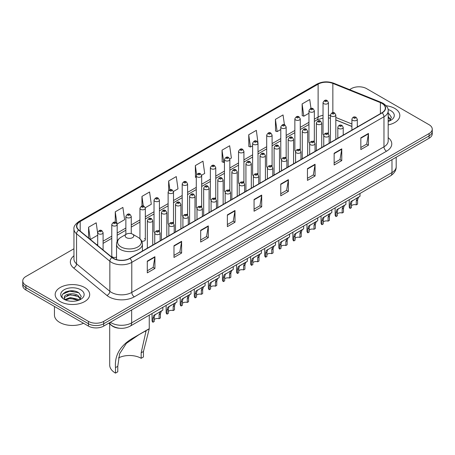 <?xml version="1.0" encoding="UTF-8"?>
<svg xmlns="http://www.w3.org/2000/svg" width="455" height="455" viewBox="0 0 455 455"><rect width="100%" height="100%" fill="white"/><g stroke="black" fill="none" stroke-linecap="round" stroke-linejoin="round"><path stroke-width="0.68" d="M313.552 141.004A2.696 1.558 0 0 1 314.337 142.04L314.342 110.701A2.696 1.558 180 0 1 312.676 112.135A2.696 1.558 180 0 1 309.736 111.799A2.696 1.558 180 0 1 308.951 110.701L308.951 142.108A2.696 1.558 0 0 0 309.707 143.188M300.26 150.173L300.26 118.829A2.696 1.558 180 0 1 298.594 120.268A2.696 1.558 180 0 1 295.653 119.932A2.696 1.558 180 0 1 294.863 118.829L294.863 150.241A2.696 1.558 0 0 0 295.625 151.322M285.382 157.271A2.696 1.558 0 0 1 286.172 158.3L286.172 126.962A2.696 1.558 180 0 1 284.512 128.401A2.696 1.558 180 0 1 281.571 128.06A2.696 1.558 180 0 1 280.781 126.962L280.781 158.368A2.696 1.558 0 0 0 281.543 159.455M271.299 165.398A2.696 1.558 0 0 1 272.09 166.433L272.09 135.089A2.696 1.558 180 0 1 270.424 136.528A2.696 1.558 180 0 1 267.489 136.193A2.696 1.558 180 0 1 266.698 135.089L266.698 166.502A2.696 1.558 0 0 0 267.455 167.582M258.008 174.566L258.008 143.223A2.696 1.558 180 0 1 256.341 144.662A2.696 1.558 180 0 1 253.407 144.326A2.696 1.558 180 0 1 252.616 143.223L252.616 174.629A2.696 1.558 0 0 0 253.372 175.715M243.925 182.694L243.925 151.356A2.696 1.558 180 0 1 242.259 152.795A2.696 1.558 180 0 1 239.319 152.453A2.696 1.558 180 0 1 238.534 151.356L238.534 182.762A2.696 1.558 0 0 0 239.29 183.843M229.053 189.792A2.696 1.558 0 0 1 229.838 190.821L229.843 159.483A2.696 1.558 180 0 1 228.177 160.922A2.696 1.558 180 0 1 225.236 160.587A2.696 1.558 180 0 1 224.446 159.483L224.446 190.895A2.696 1.558 0 0 0 225.208 191.976M214.965 197.925A2.696 1.558 0 0 1 215.755 198.954L215.755 167.616A2.696 1.558 180 0 1 214.095 169.055A2.696 1.558 180 0 1 211.154 168.714A2.696 1.558 180 0 1 210.364 167.616L210.364 199.023A2.696 1.558 0 0 0 211.126 200.109M200.882 206.052A2.696 1.558 0 0 1 201.673 207.088L201.673 175.749A2.696 1.558 180 0 1 200.007 177.183A2.696 1.558 180 0 1 197.072 176.847A2.696 1.558 180 0 1 196.281 175.749L196.281 207.156A2.696 1.558 0 0 0 197.038 208.236M187.591 215.221L187.591 183.877A2.696 1.558 180 0 1 185.924 185.316A2.696 1.558 180 0 1 182.99 184.98A2.696 1.558 180 0 1 182.199 183.877L182.199 215.289A2.696 1.558 0 0 0 182.956 216.37M172.718 222.319A2.696 1.558 0 0 1 173.503 223.348L173.509 192.01A2.696 1.558 180 0 1 171.842 193.449A2.696 1.558 180 0 1 168.902 193.108A2.696 1.558 180 0 1 168.117 192.01L168.117 223.416A2.696 1.558 0 0 0 168.873 224.503M158.636 230.446A2.696 1.558 0 0 1 159.421 231.481L159.421 200.137A2.696 1.558 180 0 1 157.76 201.576A2.696 1.558 180 0 1 154.819 201.241A2.696 1.558 180 0 1 154.029 200.137L154.029 231.549A2.696 1.558 0 0 0 154.791 232.63M117.174 241.269L117.174 224.531A2.696 1.558 180 0 1 115.507 225.97A2.696 1.558 180 0 1 112.573 225.635A2.696 1.558 180 0 1 111.782 224.531L111.782 255.943A2.696 1.558 0 0 0 112.573 257.041A2.696 1.558 0 0 0 116.531 256.95M327.634 132.877A2.696 1.558 0 0 1 328.419 133.906L328.425 102.568A2.696 1.558 180 0 1 326.758 104.007A2.696 1.558 180 0 1 323.823 103.666A2.696 1.558 180 0 1 323.033 102.568L323.033 133.975A2.696 1.558 0 0 0 323.789 135.061M351.908 126.49L335.824 119.984M300.254 150.167A2.696 1.558 0 0 0 299.47 149.138M258.002 174.561A2.696 1.558 0 0 0 257.217 173.531M243.92 182.694A2.696 1.558 0 0 0 243.135 181.664M187.585 215.215A2.696 1.558 0 0 0 186.8 214.186M141.715 241.139A2.696 1.558 0 0 0 145.338 239.677A2.696 1.558 0 0 0 144.548 238.579M119.853 328.271A10.784 6.228 180 0 1 111.771 325.632L108.779 323.164M73.869 290.978A14.378 8.304 0 0 0 65.452 291.979M73.949 248.754L25.907 276.486A10.784 6.228 0 0 0 22.75 280.894L22.75 285.586A10.784 6.228 0 0 0 25.907 289.994L88.446 326.099A10.784 6.228 0 0 0 103.7 326.099L429.093 138.235A10.784 6.228 0 0 0 432.25 133.833L432.25 131.484A10.784 6.228 0 0 1 429.093 135.886A10.784 6.228 0 0 0 432.25 131.484L432.25 129.135A10.784 6.228 0 0 0 429.093 124.733L366.554 88.623A10.784 6.228 0 0 0 351.3 88.623L349.582 89.618M22.75 280.894A10.784 6.228 0 0 0 25.907 285.296L88.446 321.401A10.784 6.228 0 0 0 103.7 321.401L103.7 323.75L429.093 135.886L103.7 323.75A10.784 6.228 0 0 1 88.446 323.75A10.784 6.228 0 0 0 103.7 323.75L103.7 326.099M25.907 285.296L25.907 287.645L88.446 323.75L25.907 287.645A10.784 6.228 0 0 1 22.75 283.243A10.784 6.228 0 0 0 25.907 287.645L25.907 289.994M394.775 108.438A17.256 9.964 0 0 0 386.153 105.736A17.256 9.964 0 0 1 394.775 108.438A17.256 9.964 0 0 1 399.826 115.485A17.256 9.964 0 0 0 394.775 108.438M84.63 287.497A17.256 9.964 0 0 0 65.827 285.336A17.256 9.964 0 0 0 55.174 294.544A17.256 9.964 0 0 0 60.225 301.585A17.256 9.964 0 0 0 79.034 303.747A17.256 9.964 0 0 0 89.686 294.544A17.256 9.964 0 0 0 84.63 287.497A17.256 9.964 0 0 0 65.827 285.336A17.256 9.964 0 0 0 55.174 294.544A17.256 9.964 0 0 0 60.225 301.585A17.256 9.964 0 0 0 79.034 303.747A17.256 9.964 0 0 0 89.686 294.544A17.256 9.964 0 0 0 84.63 287.497M381.933 103.376A11.506 6.643 180 0 1 385.305 108.074A11.506 6.643 180 0 1 381.933 112.766L129.755 258.36A11.506 6.643 180 0 1 112.197 257.473L78.903 230.025A11.506 6.643 180 0 1 76.821 226.215A11.506 6.643 180 0 1 80.194 221.517L318.119 84.152A11.506 6.643 180 0 1 332.85 83.407L380.397 102.631A11.506 6.643 180 0 1 381.933 103.376M382.137 103.257A11.79 6.808 0 0 0 380.562 102.494L333.014 83.271A11.79 6.808 0 0 0 317.914 84.038L79.989 221.403A11.79 6.808 0 0 0 78.669 230.122L111.958 257.57A11.79 6.808 0 0 0 129.959 258.48L382.137 112.885A11.79 6.808 0 0 0 382.137 103.257M147.295 261.125L147.295 272.863L154.922 268.461L154.922 256.717L147.295 261.125M147.295 270.782L153.17 267.392L154.893 257.109A2.878 1.661 -120 0 0 154.922 256.717M153.119 267.421L154.922 268.461M173.986 245.711L173.986 257.456L181.613 253.048L181.613 241.309L173.986 245.711M173.986 255.369L179.862 251.979L181.585 241.696A2.878 1.661 -120 0 0 181.613 241.309M179.81 252.007L181.613 253.048M200.678 230.298L200.678 242.043L208.305 237.641L208.305 225.896L200.678 230.298M200.678 239.961L206.553 236.566L208.276 226.289A2.878 1.661 -120 0 0 208.305 225.896M206.502 236.6L208.305 237.641M227.375 214.891L227.375 226.63L235.002 222.228L235.002 210.489L227.375 214.891M227.375 224.548L233.244 221.158L234.968 210.875A2.878 1.661 -120 0 0 235.002 210.489M233.193 221.187L235.002 222.228M360.832 137.837L360.832 149.576L368.459 145.173L368.459 133.434L360.832 137.837M360.832 147.494L366.707 144.104L368.431 133.821A2.878 1.661 -120 0 0 368.459 133.434M366.656 144.133L368.459 145.173M334.141 153.25L334.141 164.989L341.768 160.587L341.768 148.842L334.141 153.25M334.141 162.907L340.016 159.517L341.739 149.234A2.878 1.661 -120 0 0 341.768 148.842M339.965 159.546L341.768 160.587M307.449 168.657L307.449 180.402L315.076 175.994L315.076 164.255L307.449 168.657M307.449 178.314L313.324 174.925L315.048 164.647A2.878 1.661 -120 0 0 315.076 164.255M313.273 174.953L315.076 175.994M280.758 184.07L280.758 195.809L288.385 191.407L288.385 179.668L280.758 184.07M280.758 193.728L286.633 190.338L288.351 180.055A2.878 1.661 -120 0 0 288.385 179.668M286.582 190.366L288.385 191.407M254.066 199.478L254.066 211.222L261.693 206.82L261.693 195.076L254.066 199.478M254.066 209.135L259.942 205.745L261.659 195.468A2.878 1.661 -120 0 0 261.693 195.076M259.89 205.774L261.693 206.82M388.178 124.903A17.256 9.964 0 0 0 399.826 115.485A17.256 9.964 0 0 1 388.178 124.903M103.7 321.401L429.093 133.537A10.784 6.228 0 0 0 432.25 129.135M145.276 207.747L151.305 204.261L149.581 191.993L141.96 196.395L141.96 206.024M117.106 224.008L124.613 219.674L122.89 207.406L115.263 211.808L115.263 222.313M97.7 233.489L96.198 222.813L88.571 227.221L88.571 237.999M229.775 158.96L231.385 158.033L229.661 145.765L222.034 150.167L222.159 161.838M257.939 142.699L256.353 130.352L248.726 134.754L248.851 146.425M284.426 124.784L283.044 114.939L275.417 119.346L275.542 131.017M310.987 108.449L309.736 99.531L302.114 103.933L302.234 115.604M173.44 191.481L177.996 188.853L176.278 176.585L168.651 180.988L168.651 190.6M201.605 175.22L204.687 173.44L202.97 161.172L195.343 165.575L195.462 177.245M196.281 177.552L195.343 177.2M195.343 165.575L196.611 174.612M222.034 150.167L223.758 162.435L224.446 162.031M223.758 162.435L222.034 161.792M248.726 134.754L250.449 147.022L252.616 145.771M250.449 147.022L248.726 146.379M275.417 119.346L277.14 131.614L280.781 129.51M277.14 131.614L275.417 130.966M302.114 103.933L303.832 116.201L308.951 113.249M303.832 116.201L302.114 115.559M168.651 180.988L169.891 189.826M141.96 196.395L143.308 206.018M115.263 211.808L116.907 223.507M90.346 239.455L97.7 235.212M88.571 227.221L90.283 239.41M388.178 120.183L389.27 121.036M388.178 121.115L388.49 121.326M388.178 116.457L390.652 119.773M388.178 117.39L390.47 120.012M388.178 121.428A11.722 6.768 0 0 0 390.856 120.268A11.722 6.768 0 0 0 390.856 110.696A11.722 6.768 0 0 0 388.047 109.501M389.543 120.922L391.38 117.316L389.059 113.818M388.178 113.38L388.9 113.71M141.169 358.301L141.169 352.801L146.015 331.172L144.542 331.439L139.423 334.362L126.353 343.354L119.608 353.768L117.782 366.303L115.496 367.629C114.415 354.963 120.609 344.901 134.071 337.445L149.251 328.863L143.456 351.482L143.456 356.976L141.169 358.301A16.539 9.549 0 0 0 118.528 357.897M117.782 366.303L117.782 371.803L115.496 373.123A19.775 11.415 0 0 1 109.7 365.052L109.7 323.926M126.427 237.652A4.317 2.491 0 0 0 132.524 237.652A4.317 2.491 0 0 0 132.524 234.132L137.882 237.226A11.887 6.865 0 0 1 137.882 246.934A11.887 6.865 0 0 1 121.07 246.934A11.887 6.865 0 0 1 121.07 237.226C118.141 238.96 116.628 241.275 116.531 244.153A12.945 7.473 0 0 0 120.325 249.437A12.945 7.473 0 0 0 134.43 251.058A12.945 7.473 0 0 0 142.415 244.153C142.324 241.275 140.811 238.96 137.882 237.226L132.524 234.132A4.317 2.491 0 0 0 126.427 234.132A4.317 2.491 0 0 0 126.427 237.652M115.496 367.629L115.496 373.123M148.705 328.993L134.071 337.445L148.705 328.993M54.452 306.471L54.452 315.087A17.978 10.38 0 0 0 59.719 322.43A17.978 10.38 0 0 0 83.521 323.255M70.468 301.216L73.204 301.295M65.093 299.492L70.326 297.496L78.175 299.333L79.13 300.095M65.571 299.999L70.326 298.429L78.351 300.385M65.173 299.856L64.331 297.888A8.127 4.692 0 0 0 65.645 300.061M80.512 298.833L78.175 295.602C73.3 291.968 63.262 294.214 64.331 297.888L64.303 297.53M64.354 298.002L64.582 297.399L70.326 294.703L78.175 296.535L80.325 299.072M79.403 299.982L81.24 296.376L78.92 292.878C70.696 286.963 56.079 294.755 64.519 299.532L64.934 299.788M80.717 289.755A11.722 6.768 0 0 0 64.144 289.755A11.722 6.768 0 0 0 64.144 299.327A11.722 6.768 0 0 0 80.717 299.327A11.722 6.768 0 0 0 80.717 289.755M62.801 294.049L69.689 291.228L78.76 292.77M67.101 295.42L69.689 294.954L76.161 295.511M67.101 299.151L69.689 298.679L76.161 299.236M351.419 205.757A3.595 2.076 180 0 1 356.271 204.875L356.271 200.848L357.147 198.13L357.766 197.55L352.062 201.064L351.419 203.652L351.419 207.673L350.105 208.435A5.392 3.111 180 0 1 349.212 206.718L349.212 199.7M350.105 208.435L350.105 204.409L350.794 201.798L358.204 197.299M360.002 193.472L360.002 196.264L358.421 197.396L357.579 200.092L357.579 204.119L356.271 204.875M351.59 201.121L352.898 200.365L351.59 201.121M337.337 213.89A3.595 2.076 180 0 1 342.183 213.008L342.183 208.981L343.064 206.263L343.684 205.683L337.98 209.198L337.337 211.78L337.337 215.806L336.023 216.563A5.392 3.111 180 0 1 335.13 214.845L335.13 207.827M336.023 216.563L336.023 212.536L336.711 209.931L344.116 205.432M345.914 201.599L345.914 204.397L344.338 205.529L343.497 208.225L343.497 212.252L342.183 213.008M337.508 209.249L338.816 208.498L337.508 209.249M323.255 222.017A3.595 2.076 180 0 1 328.101 221.136L328.101 217.109L328.982 214.39L329.602 213.816L324.728 216.625L323.897 217.325L323.255 219.913L323.255 223.94L321.941 224.696A5.392 3.111 180 0 1 321.048 222.978L321.048 215.96M321.941 224.696L321.941 220.669L322.629 218.059L330.034 213.566M331.832 209.732L331.832 212.525L330.25 213.657L329.414 216.352L329.414 220.379L328.101 221.136M323.425 217.382L324.728 216.625L323.425 217.382M309.167 230.15A3.595 2.076 180 0 1 314.018 229.269L314.018 225.242L314.9 222.523L315.52 221.943L309.815 225.458L309.167 228.04L309.167 232.067L307.859 232.823A5.392 3.111 180 0 1 306.966 231.112L306.966 224.093M307.859 232.823L307.859 228.802L308.541 226.192L315.952 221.693M317.749 217.865L317.749 220.658L316.168 221.79L315.332 224.486L315.332 228.512L314.018 229.269M309.337 225.515L310.646 224.759L309.337 225.515M295.085 238.278A3.595 2.076 180 0 1 299.936 237.402L299.936 233.375L300.818 230.651L301.438 230.076L296.563 232.886L295.733 233.591L295.085 236.173L295.085 240.2L293.776 240.957A5.392 3.111 180 0 1 292.878 239.239L292.878 232.221M293.776 240.957L293.776 236.93L294.459 234.325L301.87 229.826M303.667 225.993L303.667 228.785L302.086 229.917L301.244 232.619L301.244 236.64L299.936 237.402M295.255 233.642L296.563 232.886L295.255 233.642M281.002 246.411A3.595 2.076 180 0 1 285.854 245.529L285.854 241.503L286.73 238.784L287.35 238.204L281.645 241.719L281.002 244.307L281.002 248.333L279.688 249.09A5.392 3.111 180 0 1 278.796 247.372L278.796 240.354M279.688 249.09L279.688 245.063L280.377 242.452L287.782 237.959M289.585 234.126L289.585 236.918L288.004 238.05L287.162 240.746L287.162 244.773L285.854 245.529M281.173 241.776L282.481 241.019L281.173 241.776M266.92 254.544A3.595 2.076 180 0 1 271.766 253.662L271.766 249.636L272.647 246.917L273.267 246.337L267.563 249.852L266.92 252.434L266.92 256.461L265.606 257.217A5.392 3.111 180 0 1 264.713 255.5L264.713 248.481M265.606 257.217L265.606 253.19L266.294 250.586L273.7 246.087M275.497 242.259L275.497 245.052L273.921 246.183L273.08 248.879L273.08 252.906L271.766 253.662M267.091 249.903L268.399 249.152L267.091 249.903M252.838 262.671A3.595 2.076 180 0 1 257.684 261.79L257.684 257.769L258.565 255.045L259.185 254.47L254.311 257.28L253.481 257.979L252.838 260.567L252.838 264.594L251.524 265.35A5.392 3.111 180 0 1 250.631 263.633L250.631 256.614M251.524 265.35L251.524 261.324L252.212 258.713L259.617 254.22M261.415 250.386L261.415 253.179L259.833 254.311L258.997 257.007L258.997 261.034L257.684 261.79M253.008 258.036L254.311 257.28L253.008 258.036M238.75 270.805A3.595 2.076 180 0 1 243.601 269.923L243.601 265.896L244.483 263.178L245.103 262.598L240.229 265.413L239.398 266.112L238.75 268.7L238.75 272.721L237.442 273.483A5.392 3.111 180 0 1 236.549 271.766L236.549 264.747M237.442 273.483L237.442 269.457L238.124 266.846L245.535 262.347M247.332 258.52L247.332 261.312L245.751 262.444L244.915 265.14L244.915 269.167L243.601 269.923M238.92 266.169L240.229 265.413L238.92 266.169M224.668 278.938A3.595 2.076 180 0 1 229.519 278.056L229.519 274.029L230.401 271.311L231.021 270.731L225.316 274.246L224.668 276.828L224.668 280.854L223.359 281.611A5.392 3.111 180 0 1 222.461 279.893L222.461 272.875M223.359 281.611L223.359 277.584L224.042 274.979L231.453 270.48M233.25 266.647L233.25 269.445L231.669 270.577L230.827 273.273L230.827 277.3L229.519 278.056M224.838 274.297L226.146 273.546L224.838 274.297M210.585 287.065A3.595 2.076 180 0 1 215.437 286.184L215.437 282.157L216.313 279.438L216.933 278.864L212.064 281.673L211.228 282.373L210.585 284.961L210.585 288.988L209.272 289.744A5.392 3.111 180 0 1 208.379 288.026L208.379 281.008M209.272 289.744L209.272 285.717L209.96 283.107L217.365 278.614M219.168 274.78L219.168 277.573L217.587 278.705L216.745 281.4L216.745 285.427L215.437 286.184M210.756 282.43L212.064 281.673L210.756 282.43M196.503 295.198A3.595 2.076 180 0 1 201.349 294.317L201.349 290.29L202.23 287.571L202.85 286.991L197.146 290.506L196.503 293.088L196.503 297.115L195.189 297.871A5.392 3.111 180 0 1 194.296 296.159L194.296 289.135M195.189 297.871L195.189 293.845L195.877 291.24L203.283 286.741M205.08 282.913L205.08 285.706L203.504 286.838L202.663 289.534L202.663 293.56L201.349 294.317M196.674 290.557L197.982 289.807L196.674 290.557M182.415 303.326A3.595 2.076 180 0 1 187.267 302.45L187.267 298.423L188.148 295.699L188.768 295.124L183.894 297.934L183.064 298.639L182.415 301.221L182.415 305.248L181.107 306.005A5.392 3.111 180 0 1 180.214 304.287L180.214 297.269M181.107 306.005L181.107 301.978L181.795 299.373L189.2 294.874M190.998 291.041L190.998 293.833L189.417 294.965L188.58 297.667L188.58 301.688L187.267 302.45M182.591 298.69L183.894 297.934L182.591 298.69M168.333 311.459A3.595 2.076 180 0 1 173.184 310.577L173.184 306.551L174.066 303.832L174.686 303.252L169.812 306.067L168.981 306.767L168.333 309.354L168.333 313.381L167.025 314.138A5.392 3.111 180 0 1 166.132 312.42L166.132 305.402M167.025 314.138L167.025 310.111L167.707 307.5L175.118 303.007M176.915 299.174L176.915 301.966L175.334 303.098L174.498 305.794L174.498 309.821L173.184 310.577M168.504 306.824L169.812 306.067L168.504 306.824M154.251 319.592A3.595 2.076 180 0 1 159.102 318.71L159.102 314.684L159.984 311.965L160.604 311.385L154.899 314.9L154.251 317.482L154.251 321.509L152.943 322.265A5.392 3.111 180 0 1 152.044 320.548L152.044 313.529M152.943 322.265L152.943 318.238L153.625 315.634L161.036 311.135M162.833 307.307L162.833 310.1L161.252 311.231L160.41 313.927L160.41 317.954L159.102 318.71M154.421 314.951L155.729 314.2L154.421 314.951M110.36 322.254A14.378 8.304 0 0 0 111.327 322.868A14.378 8.304 0 0 0 131.66 322.868L391.977 172.576A14.378 8.304 0 0 0 396.186 166.706C396.294 170.272 394.394 173.327 390.487 175.869L130.17 326.161A7.189 4.152 60 0 0 131.66 322.868L131.66 309.952M391.977 159.66L391.977 172.576A7.189 4.152 60 0 1 390.487 175.869M109.774 322.589A7.189 4.812 129.5 0 0 111.031 324.927L108.847 323.124M429.093 138.235L429.093 133.537M88.446 326.099L88.446 321.401M388.178 137.655A17.978 10.38 180 0 1 386.511 151.219L134.333 296.819A3.595 2.076 60 0 1 131.791 292.411L383.969 146.817A14.378 8.304 0 0 0 388.178 140.948L388.178 110.889A14.378 8.304 180 0 1 383.969 116.759A3.595 2.076 -120 0 0 382.137 112.885M134.333 296.819A17.978 10.38 180 0 1 108.91 296.819A17.978 10.38 180 0 1 106.897 295.432L73.602 267.978A17.978 10.38 180 0 1 73.949 255.801M111.452 292.411A14.378 8.304 0 0 0 131.791 292.411L131.791 262.353A14.378 8.304 180 0 1 109.843 261.244L76.548 233.796A14.378 8.304 180 0 1 73.949 229.036L73.949 259.094A14.378 8.304 0 0 0 76.548 263.854L109.843 291.302A14.378 8.304 0 0 0 111.452 292.411M388.178 110.889C388.661 108.643 387.006 106.14 383.224 103.37L381.335 102.455A3.595 1.683 112 0 0 380.562 102.494M381.335 102.455L333.788 83.237C327.833 81.126 322.18 81.434 316.828 84.152A3.595 2.076 60 0 1 317.914 84.038M79.989 221.403A3.595 2.076 -120 0 0 78.903 221.517C75.172 224.201 73.517 226.704 73.949 229.036M78.669 230.122A3.595 2.406 129.5 0 0 76.548 233.796L76.548 263.854A3.595 2.406 -50.5 0 1 73.602 267.978M333.788 83.237A3.595 1.683 112 0 0 333.014 83.271M111.958 257.57A3.595 2.406 129.5 0 0 109.843 261.244L109.843 291.302A3.595 2.406 -50.5 0 1 106.897 295.432M129.959 258.48A3.595 2.076 60 0 1 131.791 262.353L383.969 116.759L383.969 146.817A3.595 2.076 60 0 0 386.511 151.219M80.194 221.517L80.194 231.089M380.397 102.631L380.397 113.653M332.85 83.407L332.85 112.664M358.136 126.507L357.3 126.171M351.908 123.993L335.824 117.487M330.427 115.536A11.506 6.643 0 0 0 328.425 115.206M323.033 115.348A11.506 6.643 0 0 0 318.119 117.032L314.342 119.21M318.119 84.152L318.119 117.032A6.472 3.737 60 0 1 316.777 119.995L314.342 121.4M308.951 122.327L300.26 127.343M294.863 130.454L286.172 135.471M280.781 138.587L272.09 143.604M266.698 146.715L258.008 151.737M252.616 154.848L243.925 159.864M238.534 162.981L229.843 167.997M224.446 171.108L215.755 176.125M210.364 179.242L201.673 184.258M196.281 187.375L187.591 192.391M182.199 195.502L173.509 200.518M168.117 203.635L159.421 208.652M154.029 211.763L145.338 216.785M139.947 219.896L131.256 224.912M125.864 228.029L117.174 233.045M111.782 236.156L103.092 241.173M97.7 244.289L96.818 244.796M254.066 199.853L261.659 195.468M280.758 184.44L288.351 180.055M307.449 169.032L315.048 164.647M334.141 153.619L341.739 149.234M360.832 138.206L368.431 133.821M227.375 215.261L234.968 210.875M200.678 230.674L208.276 226.289M173.986 246.081L181.585 241.696M147.295 261.494L154.893 257.109M143.456 351.482L141.169 352.801M352.699 120.342A2.696 1.558 180 0 1 351.908 119.238C352.597 117.026 354.007 116.389 356.14 117.316L357.3 119.238A2.696 1.558 180 0 1 355.639 120.677A2.696 1.558 180 0 1 352.699 120.342M355.241 117.407A0.899 0.518 0 0 0 353.973 117.407A0.899 0.518 0 0 0 353.973 118.141A0.899 0.518 0 0 0 355.241 118.141A0.899 0.518 0 0 0 355.241 117.407M357.766 197.55L359.075 196.799M356.271 200.848L357.579 200.092M350.105 204.409L351.419 203.652M338.617 128.475A2.696 1.558 180 0 1 337.826 127.372C338.514 125.159 339.925 124.516 342.058 125.449L343.218 127.372A2.696 1.558 180 0 1 341.557 128.81A2.696 1.558 180 0 1 338.617 128.475M341.159 125.534A0.899 0.518 0 0 0 339.885 125.534A0.899 0.518 0 0 0 339.885 126.268A0.899 0.518 0 0 0 341.159 126.268A0.899 0.518 0 0 0 341.159 125.534M343.684 205.683L344.992 204.926M342.183 208.981L343.497 208.225M336.023 212.536L337.337 211.78M324.534 136.602A2.696 1.558 180 0 1 323.744 135.505C324.432 133.292 325.843 132.65 327.975 133.577L329.136 135.505A2.696 1.558 180 0 1 327.469 136.944A2.696 1.558 180 0 1 324.534 136.602M327.077 133.668A0.899 0.518 0 0 0 325.803 133.668A0.899 0.518 0 0 0 325.803 134.401A0.899 0.518 0 0 0 327.077 134.401A0.899 0.518 0 0 0 327.077 133.668M329.602 213.816L330.91 213.059M328.101 217.109L329.414 216.352M321.941 220.669L323.255 219.913M310.452 144.736A2.696 1.558 180 0 1 309.662 143.632C310.35 141.42 311.76 140.783 313.893 141.71L315.053 143.632A2.696 1.558 180 0 1 313.387 145.071A2.696 1.558 180 0 1 310.452 144.736M312.995 141.801A0.899 0.518 0 0 0 311.721 141.801A0.899 0.518 0 0 0 311.721 142.534A0.899 0.518 0 0 0 312.995 142.534A0.899 0.518 0 0 0 312.995 141.801M315.52 221.943L316.828 221.193M314.018 225.242L315.332 224.486M307.859 228.802L309.167 228.04M296.364 152.863A2.696 1.558 180 0 1 295.579 151.765C296.268 149.553 297.678 148.91 299.805 149.843L300.971 151.765A2.696 1.558 180 0 1 299.305 153.204A2.696 1.558 180 0 1 296.364 152.863M298.907 149.928A0.899 0.518 0 0 0 297.638 149.928A0.899 0.518 0 0 0 297.638 150.662A0.899 0.518 0 0 0 298.907 150.662A0.899 0.518 0 0 0 298.907 149.928M301.438 230.076L302.746 229.32M299.936 233.375L301.244 232.619M293.776 236.93L295.085 236.173M282.282 160.996A2.696 1.558 180 0 1 281.491 159.898C282.18 157.686 283.59 157.043 285.723 157.97L286.883 159.898A2.696 1.558 180 0 1 285.222 161.332A2.696 1.558 180 0 1 282.282 160.996M284.824 158.061A0.899 0.518 0 0 0 283.556 158.061A0.899 0.518 0 0 0 283.556 158.795A0.899 0.518 0 0 0 284.824 158.795A0.899 0.518 0 0 0 284.824 158.061M287.35 238.204L288.658 237.453M285.854 241.503L287.162 240.746M279.688 245.063L281.002 244.307M268.2 169.129A2.696 1.558 180 0 1 267.409 168.026C268.097 165.813 269.508 165.171 271.641 166.103L272.801 168.026A2.696 1.558 180 0 1 271.14 169.465A2.696 1.558 180 0 1 268.2 169.129M270.742 166.194A0.899 0.518 0 0 0 269.468 166.194A0.899 0.518 0 0 0 269.468 166.928A0.899 0.518 0 0 0 270.742 166.928A0.899 0.518 0 0 0 270.742 166.194M273.267 246.337L274.575 245.581M271.766 249.636L273.08 248.879M265.606 253.19L266.92 252.434M254.118 177.257A2.696 1.558 180 0 1 253.327 176.159C254.015 173.946 255.426 173.304 257.558 174.237L258.719 176.159A2.696 1.558 180 0 1 257.052 177.598A2.696 1.558 180 0 1 254.118 177.257M256.66 174.322A0.899 0.518 0 0 0 255.386 174.322A0.899 0.518 0 0 0 255.386 175.056A0.899 0.518 0 0 0 256.66 175.056A0.899 0.518 0 0 0 256.66 174.322M259.185 254.47L260.493 253.714M257.684 257.769L258.997 257.007M251.524 261.324L252.838 260.567M240.035 185.39A2.696 1.558 180 0 1 239.245 184.286C239.933 182.074 241.343 181.437 243.476 182.364L244.636 184.286A2.696 1.558 180 0 1 242.97 185.725A2.696 1.558 180 0 1 240.035 185.39M242.578 182.455A0.899 0.518 0 0 0 241.304 182.455A0.899 0.518 0 0 0 241.304 183.189A0.899 0.518 0 0 0 242.578 183.189A0.899 0.518 0 0 0 242.578 182.455M245.103 262.598L246.411 261.847M243.601 265.896L244.915 265.14M237.442 269.457L238.75 268.7M225.947 193.523A2.696 1.558 180 0 1 225.157 192.419C225.851 190.207 227.261 189.564 229.388 190.497L230.554 192.419A2.696 1.558 180 0 1 228.888 193.858A2.696 1.558 180 0 1 225.947 193.523M228.49 190.582A0.899 0.518 0 0 0 227.221 190.582A0.899 0.518 0 0 0 227.221 191.316A0.899 0.518 0 0 0 228.49 191.316A0.899 0.518 0 0 0 228.49 190.582M231.021 270.731L232.323 269.974M229.519 274.029L230.827 273.273M223.359 277.584L224.668 276.828M211.865 201.65A2.696 1.558 180 0 1 211.075 200.553C211.763 198.34 213.173 197.698 215.306 198.625L216.466 200.553A2.696 1.558 180 0 1 214.805 201.992A2.696 1.558 180 0 1 211.865 201.65M214.407 198.716A0.899 0.518 0 0 0 213.139 198.716A0.899 0.518 0 0 0 213.139 199.449A0.899 0.518 0 0 0 214.407 199.449A0.899 0.518 0 0 0 214.407 198.716M216.933 278.864L218.241 278.107M215.437 282.157L216.745 281.4M209.272 285.717L210.585 284.961M197.783 209.783A2.696 1.558 180 0 1 196.992 208.68C197.68 206.468 199.091 205.831 201.224 206.758L202.384 208.68A2.696 1.558 180 0 1 200.723 210.119A2.696 1.558 180 0 1 197.783 209.783M200.325 206.849A0.899 0.518 0 0 0 199.051 206.849A0.899 0.518 0 0 0 199.051 207.582A0.899 0.518 0 0 0 200.325 207.582A0.899 0.518 0 0 0 200.325 206.849M202.85 286.991L204.158 286.24M201.349 290.29L202.663 289.534M195.189 293.845L196.503 293.088M183.701 217.911A2.696 1.558 180 0 1 182.91 216.813C183.598 214.601 185.009 213.958 187.142 214.891L188.302 216.813A2.696 1.558 180 0 1 186.635 218.252A2.696 1.558 180 0 1 183.701 217.911M186.243 214.976A0.899 0.518 0 0 0 184.969 214.976A0.899 0.518 0 0 0 184.969 215.71A0.899 0.518 0 0 0 186.243 215.71A0.899 0.518 0 0 0 186.243 214.976M188.768 295.124L190.076 294.368M187.267 298.423L188.58 297.667M181.107 301.978L182.415 301.221M169.618 226.044A2.696 1.558 180 0 1 168.828 224.946C169.516 222.734 170.926 222.091 173.059 223.018L174.219 224.946A2.696 1.558 180 0 1 172.553 226.38A2.696 1.558 180 0 1 169.618 226.044M172.161 223.109A0.899 0.518 0 0 0 170.887 223.109A0.899 0.518 0 0 0 170.887 223.843A0.899 0.518 0 0 0 172.161 223.843A0.899 0.518 0 0 0 172.161 223.109M174.686 303.252L175.994 302.501M173.184 306.551L174.498 305.794M167.025 310.111L168.333 309.354M155.53 234.177A2.696 1.558 180 0 1 154.74 233.074C155.434 230.861 156.844 230.219 158.971 231.151L160.137 233.074A2.696 1.558 180 0 1 158.471 234.513A2.696 1.558 180 0 1 155.53 234.177M158.073 231.242A0.899 0.518 0 0 0 156.804 231.242A0.899 0.518 0 0 0 156.804 231.976A0.899 0.518 0 0 0 158.073 231.976A0.899 0.518 0 0 0 158.073 231.242M160.604 311.385L161.906 310.628M159.102 314.684L160.41 313.927M152.943 318.238L154.251 317.482M335.824 139.389L335.824 114.967A2.696 1.558 180 0 1 334.158 116.406A2.696 1.558 180 0 1 331.217 116.07A2.696 1.558 180 0 1 330.427 114.967L330.427 142.506M332.491 113.869A0.899 0.518 0 0 0 333.76 113.869A0.899 0.518 0 0 0 333.76 113.136A0.899 0.518 0 0 0 332.491 113.136A0.899 0.518 0 0 0 332.491 113.869M321.736 147.522L321.736 123.1A2.696 1.558 180 0 1 320.075 124.539A2.696 1.558 180 0 1 317.135 124.204A2.696 1.558 180 0 1 316.344 123.1L316.344 150.633M318.409 122.003A0.899 0.518 0 0 0 319.677 122.003A0.899 0.518 0 0 0 319.677 121.269A0.899 0.518 0 0 0 318.409 121.269A0.899 0.518 0 0 0 318.409 122.003M307.654 155.655L307.654 131.233A2.696 1.558 180 0 1 305.993 132.672A2.696 1.558 180 0 1 303.053 132.331A2.696 1.558 180 0 1 302.262 131.233L302.262 158.767M304.321 130.13A0.899 0.518 0 0 0 305.595 130.13A0.899 0.518 0 0 0 305.595 129.396A0.899 0.518 0 0 0 304.321 129.396A0.899 0.518 0 0 0 304.321 130.13M293.572 163.783L293.572 139.361A2.696 1.558 180 0 1 291.905 140.8A2.696 1.558 180 0 1 288.97 140.464A2.696 1.558 180 0 1 288.18 139.361L288.18 166.9M290.239 138.263A0.899 0.518 0 0 0 291.513 138.263A0.899 0.518 0 0 0 291.513 137.529A0.899 0.518 0 0 0 290.239 137.529A0.899 0.518 0 0 0 290.239 138.263M279.489 171.916L279.489 147.494A2.696 1.558 180 0 1 277.823 148.933A2.696 1.558 180 0 1 274.883 148.592A2.696 1.558 180 0 1 274.098 147.494L274.098 175.027M276.157 146.391A0.899 0.518 0 0 0 277.425 146.391A0.899 0.518 0 0 0 277.425 145.657A0.899 0.518 0 0 0 276.157 145.657A0.899 0.518 0 0 0 276.157 146.391M265.407 180.043L265.407 155.627A2.696 1.558 180 0 1 263.741 157.06A2.696 1.558 180 0 1 260.8 156.725A2.696 1.558 180 0 1 260.01 155.627L260.01 183.16M262.074 154.524A0.899 0.518 0 0 0 263.343 154.524A0.899 0.518 0 0 0 263.343 153.79A0.899 0.518 0 0 0 262.074 153.79A0.899 0.518 0 0 0 262.074 154.524M251.319 188.177L251.319 163.755A2.696 1.558 180 0 1 249.658 165.193A2.696 1.558 180 0 1 246.718 164.858A2.696 1.558 180 0 1 245.927 163.755L245.927 191.288M247.992 162.657A0.899 0.518 0 0 0 249.26 162.657A0.899 0.518 0 0 0 249.26 161.923A0.899 0.518 0 0 0 247.992 161.923A0.899 0.518 0 0 0 247.992 162.657M237.237 196.31L237.237 171.888A2.696 1.558 180 0 1 235.576 173.327A2.696 1.558 180 0 1 232.636 172.985A2.696 1.558 180 0 1 231.845 171.888L231.845 199.421M233.904 170.784A0.899 0.518 0 0 0 235.178 170.784A0.899 0.518 0 0 0 235.178 170.051A0.899 0.518 0 0 0 233.904 170.051A0.899 0.518 0 0 0 233.904 170.784M223.155 204.437L223.155 180.015A2.696 1.558 180 0 1 221.488 181.454A2.696 1.558 180 0 1 218.554 181.118A2.696 1.558 180 0 1 217.763 180.015L217.763 207.554M219.822 178.917A0.899 0.518 0 0 0 221.096 178.917A0.899 0.518 0 0 0 221.096 178.184A0.899 0.518 0 0 0 219.822 178.184A0.899 0.518 0 0 0 219.822 178.917M209.072 212.57L209.072 188.148A2.696 1.558 180 0 1 207.406 189.587A2.696 1.558 180 0 1 204.466 189.252A2.696 1.558 180 0 1 203.681 188.148L203.681 215.681M205.74 187.05A0.899 0.518 0 0 0 207.008 187.05A0.899 0.518 0 0 0 207.008 186.311A0.899 0.518 0 0 0 205.74 186.311A0.899 0.518 0 0 0 205.74 187.05M194.99 220.703L194.99 196.281A2.696 1.558 180 0 1 193.324 197.72A2.696 1.558 180 0 1 190.383 197.379A2.696 1.558 180 0 1 189.593 196.281L189.593 223.814M191.657 195.178A0.899 0.518 0 0 0 192.926 195.178A0.899 0.518 0 0 0 192.926 194.444A0.899 0.518 0 0 0 191.657 194.444A0.899 0.518 0 0 0 191.657 195.178M180.902 228.831L180.902 204.409A2.696 1.558 180 0 1 179.242 205.848A2.696 1.558 180 0 1 176.301 205.512A2.696 1.558 180 0 1 175.511 204.409L175.511 231.948M177.575 203.311A0.899 0.518 0 0 0 178.843 203.311A0.899 0.518 0 0 0 178.843 202.577A0.899 0.518 0 0 0 177.575 202.577A0.899 0.518 0 0 0 177.575 203.311M166.82 236.964L166.82 212.542A2.696 1.558 180 0 1 165.159 213.981A2.696 1.558 180 0 1 162.219 213.64A2.696 1.558 180 0 1 161.428 212.542L161.428 240.075M163.487 211.438A0.899 0.518 0 0 0 164.761 211.438A0.899 0.518 0 0 0 164.761 210.705A0.899 0.518 0 0 0 163.487 210.705A0.899 0.518 0 0 0 163.487 211.438M152.738 245.091L152.738 220.675A2.696 1.558 180 0 1 151.071 222.108A2.696 1.558 180 0 1 148.137 221.773A2.696 1.558 180 0 1 147.346 220.675L147.346 248.208M149.405 219.572A0.899 0.518 0 0 0 150.679 219.572A0.899 0.518 0 0 0 150.679 218.838A0.899 0.518 0 0 0 149.405 218.838A0.899 0.518 0 0 0 149.405 219.572M325.092 101.465A0.899 0.518 0 0 0 326.366 101.465A0.899 0.518 0 0 0 326.366 100.731A0.899 0.518 0 0 0 325.092 100.731A0.899 0.518 0 0 0 325.092 101.465M311.01 109.598A0.899 0.518 0 0 0 312.278 109.598A0.899 0.518 0 0 0 312.278 108.864A0.899 0.518 0 0 0 311.01 108.864A0.899 0.518 0 0 0 311.01 109.598M296.927 117.731A0.899 0.518 0 0 0 298.196 117.731A0.899 0.518 0 0 0 298.196 116.998A0.899 0.518 0 0 0 296.927 116.998A0.899 0.518 0 0 0 296.927 117.731M282.839 125.859A0.899 0.518 0 0 0 284.113 125.859A0.899 0.518 0 0 0 284.113 125.125A0.899 0.518 0 0 0 282.839 125.125A0.899 0.518 0 0 0 282.839 125.859M268.757 133.992A0.899 0.518 0 0 0 270.031 133.992A0.899 0.518 0 0 0 270.031 133.258A0.899 0.518 0 0 0 268.757 133.258A0.899 0.518 0 0 0 268.757 133.992M254.675 142.119A0.899 0.518 0 0 0 255.949 142.119A0.899 0.518 0 0 0 255.949 141.386A0.899 0.518 0 0 0 254.675 141.386A0.899 0.518 0 0 0 254.675 142.119M240.593 150.252A0.899 0.518 0 0 0 241.861 150.252A0.899 0.518 0 0 0 241.861 149.519A0.899 0.518 0 0 0 240.593 149.519A0.899 0.518 0 0 0 240.593 150.252M226.51 158.386A0.899 0.518 0 0 0 227.779 158.386A0.899 0.518 0 0 0 227.779 157.652A0.899 0.518 0 0 0 226.51 157.652A0.899 0.518 0 0 0 226.51 158.386M212.422 166.513A0.899 0.518 0 0 0 213.696 166.513A0.899 0.518 0 0 0 213.696 165.779A0.899 0.518 0 0 0 212.422 165.779A0.899 0.518 0 0 0 212.422 166.513M198.34 174.646A0.899 0.518 0 0 0 199.614 174.646A0.899 0.518 0 0 0 199.614 173.912A0.899 0.518 0 0 0 198.34 173.912A0.899 0.518 0 0 0 198.34 174.646M184.258 182.779A0.899 0.518 0 0 0 185.532 182.779A0.899 0.518 0 0 0 185.532 182.045A0.899 0.518 0 0 0 184.258 182.045A0.899 0.518 0 0 0 184.258 182.779M170.176 190.907A0.899 0.518 0 0 0 171.444 190.907A0.899 0.518 0 0 0 171.444 190.173A0.899 0.518 0 0 0 170.176 190.173A0.899 0.518 0 0 0 170.176 190.907M156.093 199.04A0.899 0.518 0 0 0 157.362 199.04A0.899 0.518 0 0 0 157.362 198.306A0.899 0.518 0 0 0 156.093 198.306A0.899 0.518 0 0 0 156.093 199.04M145.338 239.677L145.338 208.271A2.696 1.558 180 0 1 143.678 209.71A2.696 1.558 180 0 1 140.737 209.374A2.696 1.558 180 0 1 139.947 208.271L139.947 238.75M142.006 207.167A0.899 0.518 0 0 0 143.279 207.167A0.899 0.518 0 0 0 143.279 206.433A0.899 0.518 0 0 0 142.006 206.433A0.899 0.518 0 0 0 142.006 207.167M131.256 233.625L131.256 216.404A2.696 1.558 180 0 1 129.59 217.837A2.696 1.558 180 0 1 126.655 217.501A2.696 1.558 180 0 1 125.864 216.404L125.864 234.456M127.923 215.3A0.899 0.518 0 0 0 129.197 215.3A0.899 0.518 0 0 0 129.197 214.567A0.899 0.518 0 0 0 127.923 214.567A0.899 0.518 0 0 0 127.923 215.3M113.841 223.433A0.899 0.518 0 0 0 115.115 223.433A0.899 0.518 0 0 0 115.115 222.7A0.899 0.518 0 0 0 113.841 222.7A0.899 0.518 0 0 0 113.841 223.433M103.092 249.966L103.092 232.664A2.696 1.558 180 0 1 101.425 234.103A2.696 1.558 180 0 1 98.485 233.762A2.696 1.558 180 0 1 97.7 232.664L97.7 245.518M99.759 231.561A0.899 0.518 0 0 0 101.027 231.561A0.899 0.518 0 0 0 101.027 230.827A0.899 0.518 0 0 0 99.759 230.827A0.899 0.518 0 0 0 99.759 231.561M130.17 326.161C124.386 329.067 118.601 329.067 112.812 326.161L111.031 324.927M396.186 166.706L396.186 157.231M316.828 84.152L78.903 221.517M330.427 118.181L328.425 117.919M323.033 118.033L316.777 119.995M308.951 124.511L300.26 129.533M294.863 132.644L286.172 137.66M280.781 140.777L272.09 145.793M266.698 148.904L258.008 153.921M252.616 157.038L243.925 162.054M238.534 165.165L229.843 170.187M224.446 173.298L215.755 178.314M210.364 181.431L201.673 186.448M196.281 189.559L187.591 194.581M182.199 197.692L173.509 202.708M168.117 205.825L159.421 210.841M154.029 213.952L145.338 218.969M139.947 222.085L131.256 227.102M125.864 230.213L117.174 235.235M111.782 238.346L103.092 243.362M351.908 126.41L335.824 119.904M142.415 251.052L142.415 244.153M149.251 328.863L149.251 315.144M116.531 259.623L116.531 244.153M126.427 234.132L121.07 237.226M351.908 130.102L351.908 119.238M357.3 126.99L357.3 119.238M337.826 138.235L337.826 127.372M343.218 135.118L343.218 127.372M323.744 146.362L323.744 135.505M329.136 143.251L329.136 135.505M309.662 154.495L309.662 143.632M315.053 151.384L315.053 143.632M295.579 162.628L295.579 151.765M300.971 159.512L300.971 151.765M281.491 170.756L281.491 159.898M286.883 167.645L286.883 159.898M267.409 178.889L267.409 168.026M272.801 175.772L272.801 168.026M253.327 187.022L253.327 176.159M258.719 183.905L258.719 176.159M239.245 195.149L239.245 184.286M244.636 192.038L244.636 184.286M225.157 203.283L225.157 192.419M230.554 200.166L230.554 192.419M211.075 211.41L211.075 200.553M216.466 208.299L216.466 200.553M196.992 219.543L196.992 208.68M202.384 216.432L202.384 208.68M182.91 227.676L182.91 216.813M188.302 224.56L188.302 216.813M168.828 235.804L168.828 224.946M174.219 232.693L174.219 224.946M154.74 243.937L154.74 233.074M160.137 240.82L160.137 233.074M335.824 114.967L334.658 113.045C333.094 111.919 331.684 112.556 330.427 114.967M321.736 123.1L320.576 121.178C319.012 120.046 317.601 120.689 316.344 123.1M307.654 131.233L306.494 129.305C304.93 128.179 303.519 128.822 302.262 131.233M293.572 139.361L292.411 137.438C290.847 136.312 289.437 136.949 288.18 139.361M279.489 147.494L278.324 145.572C276.759 144.44 275.355 145.082 274.098 147.494M265.407 155.627L264.241 153.699C262.677 152.573 261.267 153.216 260.01 155.627M251.319 163.755L250.159 161.832C248.595 160.7 247.184 161.343 245.927 163.755M237.237 171.888L236.077 169.965C234.513 168.833 233.102 169.476 231.845 171.888M223.155 180.015L221.994 178.093C220.43 176.967 219.02 177.604 217.763 180.015M209.072 188.148L207.907 186.226C206.343 185.094 204.938 185.737 203.681 188.148M194.99 196.281L193.824 194.353C192.26 193.227 190.85 193.87 189.593 196.281M180.902 204.409L179.742 202.486C178.178 201.36 176.768 201.997 175.511 204.409M166.82 212.542L165.66 210.619C164.096 209.488 162.685 210.13 161.428 212.542M152.738 220.675L151.578 218.747C150.013 217.621 148.603 218.263 147.346 220.675M328.425 102.568L327.264 100.646C325.7 99.514 324.29 100.157 323.033 102.568M314.342 110.701L313.176 108.773C311.612 107.647 310.202 108.284 308.951 110.701M300.26 118.829L299.094 116.907C297.53 115.775 296.12 116.417 294.863 118.829M286.172 126.962L285.012 125.04C283.448 123.908 282.037 124.551 280.781 126.962M272.09 135.089L270.93 133.167C269.366 132.041 267.955 132.678 266.698 135.089M258.008 143.223L256.848 141.3C255.283 140.168 253.873 140.811 252.616 143.223M243.925 151.356L242.76 149.428C241.195 148.302 239.785 148.944 238.534 151.356M229.843 159.483L228.677 157.561C227.113 156.429 225.703 157.072 224.446 159.483M215.755 167.616L214.595 165.694C213.031 164.562 211.62 165.205 210.364 167.616M201.673 175.749L200.513 173.821C198.949 172.695 197.538 173.332 196.281 175.749M187.591 183.877L186.431 181.954C184.867 180.823 183.456 181.465 182.199 183.877M173.509 192.01L172.343 190.088C170.779 188.956 169.368 189.599 168.117 192.01M159.421 200.137L158.26 198.215C156.696 197.089 155.286 197.726 154.029 200.137M145.338 208.271L144.178 206.348C142.614 205.216 141.204 205.859 139.947 208.271M131.256 216.404L130.096 214.476C128.532 213.35 127.121 213.992 125.864 216.404M117.174 224.531L116.014 222.609C114.45 221.477 113.039 222.12 111.782 224.531M103.092 232.664L101.926 230.742C100.362 229.61 98.951 230.253 97.7 232.664"/></g></svg>
